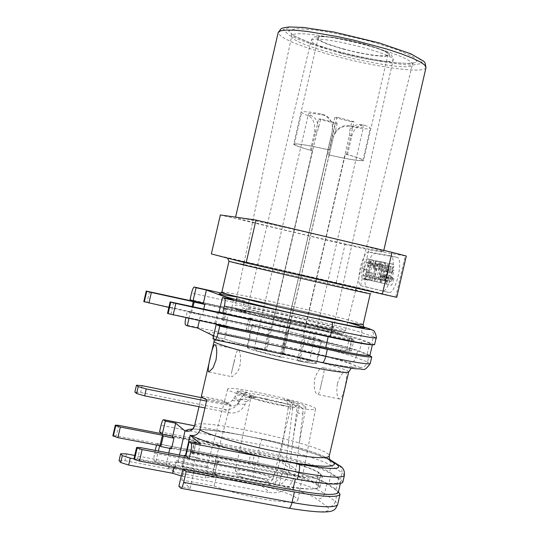 <?xml version="1.0" encoding="UTF-8"?>
<svg xmlns="http://www.w3.org/2000/svg" width="539" height="539" viewBox="0 0 539 539"><rect width="100%" height="100%" fill="white"/><g stroke="black" fill="none" stroke-linecap="round" stroke-linejoin="round"><path stroke-width="0.4" stroke-dasharray="2.69 2.02" d="M244.457 300.91L236.581 298.256L244.457 300.91L242.718 307.964C257.554 312.115 278.185 317.134 304.609 323.009C330.373 328.608 344.023 331.135 345.566 330.589C347.83 328.79 239.532 303.794 235.334 305.148L236.028 308.894C237.746 311.69 239.97 311.38 242.718 307.964M230.119 314.85L230.274 314.176L252.225 318.973L252.07 319.647M227.391 326.668L227.498 326.203L249.456 330.953L249.348 331.418M236.244 300.937L235.334 305.148M252.225 318.973L248.897 317.646L246 330.218L249.294 331.66M249.456 330.953L247.879 330.272L250.467 319.041L252.057 319.681M203.243 303.78L223.678 308.268L223.826 307.614L203.392 303.127M188.994 318.367L190.307 312.674L221.118 319.364L221.266 318.711L200.818 314.271L199.356 320.611M221.118 319.364L223.995 320.624L226.724 308.773L223.826 307.614M223.678 308.268L225.053 308.82L222.634 319.304L221.266 318.711M225.053 308.82L285.023 321.978C311.65 327.8 341.834 335.359 349.454 338.155L353.934 340.075C352.445 340.729 339.24 338.371 314.331 333.001L250.467 319.041M222.634 319.304L282.631 332.347C309.271 338.115 339.429 345.775 347.008 348.746L351.455 350.822C349.926 351.644 336.7 349.4 311.771 344.091L247.879 330.272M229.917 314.803L228.3 314.136L225.7 325.401L227.498 326.203M200.818 314.271L202.381 314.965L203.742 309.042M168.882 307.405L202.381 314.965M369.929 355.396L359.533 351.03C350.828 347.668 317.195 339.146 287.59 332.731L143.792 301.631M225.7 325.401L167.514 313.341M191.716 312.586L193.07 306.704M149.512 291.639L147.086 302.17M173.646 302.46L171.011 313.887M190.813 312.175L192.12 306.502M367.248 353.948L369.714 343.282L372.213 344.744M369.714 343.282L361.959 340.527L359.533 351.03M287.59 332.731L289.955 322.47C319.553 328.945 353.207 337.36 361.959 340.527M289.955 322.47L203.318 303.45M215.957 323.609L218.571 312.283M214.913 323.137L217.473 312.041M228.3 314.136L221.313 312.647M219.023 462.853L196.944 458.642L197.106 457.934L219.184 462.145L219.023 462.853L217.567 461.62L214.98 472.844L216.422 474.125L216.26 474.825L194.168 470.668L194.336 469.961L216.422 474.125M219.184 462.145L216.146 459.585L213.249 472.157L216.26 474.825M172.52 436.934L193.07 440.915L193.225 440.262L172.675 436.28M193.07 440.915L194.33 441.98L191.911 452.464L190.665 451.359L170.102 447.417L169.953 448.077L190.51 452.012L193.144 454.343L195.873 442.499L193.225 440.262M190.51 452.012L190.665 451.359M226.724 308.773L281.553 320.564C315.537 327.981 353.368 337.731 352.439 338.923C350.862 339.604 336.814 337.077 310.289 331.357L248.897 317.646M246 330.218L307.412 343.842C333.951 349.488 348.032 351.866 349.656 350.983C350.646 349.521 312.856 339.577 278.858 332.24L222.775 320.058L224.157 320.658L226.885 308.807M374.585 344.65L360.207 339.199C351.522 336.073 318.01 327.699 288.513 321.237L190.038 299.603M233.542 300.028L230.274 314.176L219.151 311.744M185.483 455.482L182.869 466.794L184.405 468.256L181.704 479.973L190.092 488.347L194.168 470.668L182.97 468.559L182.815 469.22M196.944 458.642L195.3 457.18L192.699 468.438L194.336 469.961M185.915 455.799L197.106 457.934L200.373 443.786M177.85 462.004L206.801 467.488L208.411 466.666L176.381 460.602L177.85 462.004L179.46 455.044M208.411 466.666L205.352 477.938L173.747 472.016L176.381 460.602M195.873 442.499L194.768 441.461L251.134 452.376C285.326 458.864 322.639 470.837 321.001 475.102C318.893 478.066 304.481 477.13 277.767 472.285L217.756 460.832L216.146 459.585M342.831 482.183L340.446 479.306L329.531 472.063C321.419 466.478 288.23 456.708 258.565 451.022L159.544 431.793M288.298 331.6L329.134 154.673L327.874 154.7C348.976 159.497 360.867 161.437 363.535 160.507C363.387 159.51 357.721 157.442 346.53 154.309L345.176 154.336L302.931 337.387L304.164 337.872C315.544 340.17 321.473 341.086 321.958 340.628C319.829 339.213 308.227 336.053 287.152 331.141L288.641 331.512C308.53 336.174 319.411 339.159 321.291 340.473C320.88 340.911 315.504 340.102 305.155 338.041L302.931 337.387M329.134 154.673L288.459 331.633M303.073 337.414L345.317 154.376L347.487 154.632C357.647 157.523 362.774 159.429 362.868 160.346C360.47 161.262 349.312 159.483 329.376 155.003L329.295 154.706M286.91 334.126L285.36 333.742C265.235 329.012 254.354 326.028 252.703 324.781C253.256 324.35 258.861 325.206 269.527 327.348L270.517 327.523C258.835 325.145 252.676 324.182 252.03 324.626C253.916 325.974 265.545 329.14 286.91 334.126L281.54 357.391C260.175 352.385 248.587 349.063 246.768 347.426C247.455 346.786 253.653 347.601 265.363 349.878L270.517 327.523M271.481 327.934L312.445 150.442L271.622 327.968M285.717 333.648L328.103 149.997L285.549 333.607M328.103 149.997L329.41 149.957C308.012 145.106 296.1 143.165 293.681 144.135C293.971 145.2 299.866 147.329 311.367 150.522L312.58 150.482M312.445 150.442L310.41 150.199C299.927 147.248 294.57 145.281 294.348 144.297C296.504 143.34 307.668 145.126 327.847 149.647L327.934 149.963M265.363 349.878L266.583 350.444L316.952 132.176L318.556 127.898L320.638 118.883L337.192 123.175L335.11 123.357L327.874 154.7M311.367 150.522L318.623 119.085L320.638 118.883M298.808 361.063L297.447 360.443L299.812 361.204C310.181 363.165 315.591 363.838 316.036 363.225C314.224 361.629 303.376 358.496 283.494 353.806L282.012 353.429C303.08 358.347 314.648 361.669 316.71 363.38C316.184 364.02 310.215 363.252 298.808 361.063L304.164 337.872M297.447 360.443L349.373 135.478L349.683 131.159L351.819 121.895L334.8 117.468L336.963 117.246L329.41 149.957M346.53 154.309L354.056 121.699L351.819 121.895M282.012 353.429L287.152 331.141M318.623 119.085L335.11 123.357M354.056 121.699L336.963 117.246M343.289 48.854C363.966 54.607 387.73 57.767 387.965 54.675C391.584 49.204 317.734 31.646 318.145 38.087C318.751 40.694 327.133 44.279 343.289 48.854M266.583 350.444L264.366 349.723C253.674 347.682 248.034 346.968 247.441 347.574C249.025 349.097 259.879 352.236 279.99 356.993L285.36 333.742M279.99 356.993L281.54 357.391M334.8 117.468L332.651 126.759L332.314 131.078L280.226 356.778M327.847 149.647L332.314 131.078M264.366 349.723L269.527 327.348M283.494 353.806L288.641 331.512M337.192 123.175L335.117 132.163L333.493 136.421L283.278 354.002M329.376 155.003L333.493 136.421M299.812 361.204L305.155 338.041M321.716 382.292L323.056 376.566C324.458 371.277 324.465 368.299 323.07 367.632C320.031 367.659 317.228 371.418 314.655 378.91C313.718 387.608 314.608 392.776 317.323 394.413C318.529 394.508 319.573 392.318 320.449 387.851L321.716 382.292M234.121 362.013L236.021 353.126L237.942 349.555C240.576 349.73 242.611 365.334 236.83 372.752L232.039 376.754L231.339 375.845L231.561 372.557L234.121 362.013M332.651 126.759L332.448 125.392C330.791 119.449 327.294 115.925 321.945 114.827C313.489 113.365 309.002 113.042 308.47 113.844L311.838 115.932C315.342 117.408 317.586 121.396 318.556 127.898M279.633 356.501C263.867 352.755 255.385 350.289 254.186 349.097C254.61 348.618 258.929 349.151 267.135 350.7L283.858 354.271C299.489 357.97 307.971 360.443 309.325 361.676C308.982 362.161 304.818 361.656 296.827 360.16L279.633 356.501M310.41 150.199L314.621 131.94C315.389 123.539 313.152 118.088 307.904 115.589C303.7 114.032 301.645 112.92 301.746 112.24C302.601 111.149 309.265 111.755 321.743 114.059C327.22 115.306 330.744 118.863 332.314 124.738L332.226 130.667M203.27 398.045L227.788 402.714L230.133 402.067L231.77 400.982L236.217 394.919L242.772 396.205L240.475 398.51L239.781 400.962C236.48 407.41 231.325 410.192 224.318 409.323L140.612 392.527L134.878 392.069M142.181 385.708L140.612 392.527M250.77 396.684L247.563 396.926L251.026 398.523L254.651 397.263L250.77 396.684C241.917 394.063 237.45 392.257 237.362 391.267L241.041 390.809L245.872 392.001L244.376 394.481L239.181 391.819L236.217 394.919M245.872 392.001L247.569 392.439L244.639 394.198L242.772 396.205M247.556 396.926L241.128 399.871L236.634 404.701L232.989 406.136L206.531 401.097M204.948 407.935L229.473 412.847C236.574 413.723 241.795 410.893 245.144 404.358L246.033 401.993L248.877 399.965L242.813 399.008M247.569 392.439L244.106 392.776C244.207 393.625 248.142 395.175 255.917 397.425L251.376 398.287L248.877 399.958M241.128 399.871L233.448 398.591M238.871 402.04L235.071 396.071M239.181 391.819L241.041 390.809M240.475 398.51L246.033 401.986M282.416 405.18C255.277 399.729 226.232 391.132 227.721 389.111C227.175 384.112 317.909 404.708 315.558 409.034C314.096 410.536 303.053 409.249 282.416 405.18M288.277 400.207C299.657 403.361 305.559 405.564 305.97 406.817L300.762 407.174L294.024 405.463L299.26 405.281C298.875 404.203 293.634 402.289 283.541 399.554L288.277 400.207C291.532 401.454 293.014 404.061 292.717 408.036L288.197 407.902C288.655 403.684 287.105 400.901 283.541 399.554M347.487 154.632L351.852 135.727C354.238 128.686 358.011 125.088 363.165 124.933L364.775 125.264C368.555 126.699 370.374 127.73 370.253 128.356C369.228 129.454 362.397 128.814 349.744 126.443C341.814 125.506 336.43 128.962 333.58 136.805M335.117 132.163C339.018 126.941 343.869 124.805 349.67 125.749C358.3 127.265 362.915 127.615 363.535 126.8L360.564 124.88L359.115 124.563C355.74 124.475 352.6 126.672 349.683 131.159M169.745 462.071L176.314 462.179L174.764 468.896L168.188 468.836L169.745 462.071L134.737 455.455M176.314 462.179L262.19 478.423C270.187 479.104 275.49 475.513 278.111 467.657L279.633 461.061L286.041 462.3L284.518 468.89C280.603 480.653 272.653 486.037 260.66 485.039L174.764 468.896M133.962 458.817L174.151 466.383L183.833 469.388L271.636 485.909L262.19 478.423M181.259 475.971L182.243 476.274L183.833 469.388M173.881 467.535L174.151 466.383M126.456 453.892L124.886 460.71L119.072 460.616M124.886 460.71L168.188 468.836M292.717 408.036L286.041 462.3L296.012 469.368L289.47 468.115L287.907 474.872C285.232 482.91 279.808 486.589 271.636 485.909M288.197 407.902L279.633 461.061L289.47 468.115L296.477 412.679L302.864 413.831L296.012 469.368L294.456 476.119C290.454 488.166 282.321 493.684 270.073 492.68L260.66 485.039M302.83 413.824C303.329 410.085 302.729 407.882 301.025 407.214L300.762 407.174M294.024 405.463L294.321 405.51C296.329 406.291 297.05 408.677 296.477 412.679M182.243 476.274L270.073 492.68M190.307 312.674L187.336 311.313L185.867 317.693M213.579 335.885L224.069 341.066L227.337 326.91M224.069 341.066L212.932 338.687M190.092 488.347L178.881 486.279M183.86 469.415L182.97 468.559M160.582 446.279L169.879 448.394M168.815 453.009L166.174 464.456L155.751 462.489L158.392 451.028M155.245 450.429L154.592 453.259C153.75 457.267 153.615 459.807 154.194 460.892L155.751 462.489M158.958 445.524L156.842 443.503L156.485 445.052M170.102 447.417L171.517 448.738M173.747 472.016L166.174 464.456M213.249 472.157L216.321 459.619M213.417 472.191L214.845 473.451L274.883 484.77C301.618 489.533 316.063 490.335 318.219 487.162C319.917 482.627 282.645 470.459 248.439 464.052L192.046 453.259L193.306 454.377L196.034 442.532M246.168 330.259L249.072 317.68M396.751 297.312L359.978 288.089L211.362 253.93M393.874 278.926L391.658 285.272L386.517 284.093L387.164 281.297L388.269 279.882L390.95 268.281L390.532 266.711L391.179 263.915L394.225 264.494L393.578 267.304L392.439 268.718L391.462 272.97L392.635 272.215L393.16 270.073L393.969 270.234L391.873 279.337L391.058 279.155L391.199 276.002L390.782 275.914L389.542 281.291L391.011 281.513L393.275 277.828L393.874 278.926L388.693 277.726L388.1 276.622L393.275 277.828M388.1 276.622L385.85 280.314L384.395 280.098L385.634 274.715L386.045 274.809L385.904 277.962L386.706 278.137L388.808 269.028L388.006 268.867L387.48 271.009L386.315 271.771L391.462 272.97M386.315 271.771L387.298 267.512L388.168 266.044L393.578 267.304M388.424 266.098L389.077 263.281L394.225 264.494M389.077 263.281L391.179 263.915M386.052 262.709L385.405 265.511L390.532 266.711M385.405 265.511L385.816 267.081L383.135 278.697L382.036 280.105L387.164 281.297M382.036 280.105L381.39 282.908L386.517 284.093M381.39 282.908L391.658 285.272M386.483 284.073L388.693 277.726M384.395 280.098L389.542 281.291M385.634 274.715L390.782 275.914M385.904 277.962L391.058 279.155M386.706 278.137L391.873 279.337M388.808 269.028L393.969 270.234M388.006 268.867L393.16 270.073M387.48 271.009L392.635 272.215M372.361 273.435L370.172 280.334L369.586 280.199L369.639 279.33L367.901 280.152C366.291 279.215 366.116 275.705 367.362 269.628C368.966 263.423 370.711 260.229 372.604 260.054L373.992 262.149L374.214 266.381L373.19 267.876L372.948 264.548L372.227 263.43C371.048 263.679 369.922 266.003 368.844 270.403C367.989 274.513 367.996 276.756 368.851 277.12L370.212 275.907L371.762 272.512L372.361 273.435L367.376 272.276L366.783 271.353L371.762 272.512M366.783 271.353L365.24 274.755L363.906 275.975C363.037 275.604 363.037 273.367 363.892 269.251C364.97 264.844 366.096 262.52 367.261 262.271L367.975 263.382L368.211 266.711L369.228 265.215L369.013 260.984L367.645 258.888C365.765 259.07 364.027 262.264 362.43 268.476C361.177 274.56 361.346 278.07 362.936 279.007L364.667 278.178L369.639 279.33M369.228 265.215L374.214 266.381M364.667 278.178L364.607 279.047L369.586 280.199M364.607 279.047L370.172 280.334M365.193 279.182L367.376 272.276M368.851 277.12L363.886 275.968L368.871 277.12M368.211 266.711L373.19 267.876M375.959 261.031L380.467 261.887L379.564 269.365L378.573 270.086C379.025 266.569 378.769 264.757 377.819 264.649L377.125 265.734L374.538 276.972L374.416 278.367L374.908 278.548L374.282 281.277L371.438 280.624L372.065 277.908L373.129 276.467L375.696 265.363L375.333 263.746L375.959 261.031L370.973 259.859L370.347 262.581L370.697 264.198L368.13 275.308L367.072 276.75L366.446 279.471L369.262 280.118L369.895 277.383L369.397 277.208L369.525 275.806L372.119 264.561L372.806 263.477C373.749 263.578 373.999 265.39 373.54 268.907L374.524 268.186L375.434 260.708L370.973 259.859M375.434 260.708L380.467 261.887M374.524 268.186L379.564 269.365M373.54 268.907L378.573 270.086M369.397 277.208L374.416 278.367M369.895 277.383L374.908 278.548M369.262 280.118L374.282 281.277M366.446 279.471L371.438 280.624M367.072 276.75L372.065 277.908M370.347 262.581L375.333 263.746M380.433 279.788L379.8 282.544L376.896 281.877L377.529 279.135L378.108 279.141L378.654 277.511L381.194 266.509L380.83 264.817L381.464 262.075L384.395 262.628L383.761 265.39L383.128 265.444L382.643 266.953L380.103 277.935L380.433 279.788L375.07 278.548L375.043 276.763L378.068 264.258L383.128 265.444M378.068 264.258L378.695 264.204L379.335 261.442L376.424 260.889L375.791 263.638L376.148 265.329L373.062 277.976L378.108 279.141M375.791 263.638L380.83 264.817M373.062 277.976L377.529 279.135M372.483 277.969L371.849 280.711L376.896 281.877M371.849 280.711L379.8 282.544M374.733 281.371L375.366 278.616M378.695 264.204L383.761 265.39M379.335 261.442L384.395 262.628M376.424 260.889L381.464 262.075M385.634 271.771L386.45 270.949L386.968 268.833L387.763 268.988L385.688 277.983L384.893 277.807L385.035 274.695L384.63 274.607L383.404 279.923L384.839 280.132L387.056 276.487L387.642 277.572L385.459 283.844L380.446 282.692L381.08 279.93L382.164 278.535L384.812 267.068L384.408 265.518L385.048 262.756L388.026 263.322L387.386 266.098L386.268 267.499L385.297 271.696L385.634 271.771L380.211 270.511L381.181 266.306L382.286 264.905L382.926 262.122L379.975 261.563L379.341 264.326L379.739 265.875L377.084 277.356L376.006 278.757L375.373 281.52L380.345 282.665L382.522 276.386L381.942 275.301L379.732 278.953L378.311 278.744L379.537 273.421L379.941 273.509L379.793 276.628L380.574 276.797L382.656 267.795L381.868 267.64L381.349 269.756L380.541 270.578M381.349 269.756L386.45 270.949M381.868 267.64L386.968 268.833M382.656 267.795L387.763 268.988M380.574 276.797L385.688 277.983M379.793 276.628L384.893 277.807M379.537 273.421L384.63 274.607M378.311 278.744L383.404 279.923M381.942 275.301L387.056 276.487M382.522 276.386L387.642 277.572M380.345 282.665L385.459 283.844M375.373 281.52L380.446 282.692M376.006 278.757L381.08 279.93M379.341 264.326L384.408 265.518M379.975 261.563L385.048 262.756M382.926 262.122L388.026 263.322M382.286 264.905L387.386 266.098M380.211 270.511L385.297 271.696M368.925 252.023C362.781 250.17 354.743 284.841 361.103 285.758L382.353 290.966C388.936 293.573 397.614 256.759 390.64 255.816L368.925 252.023L375.117 253.492C368.905 251.619 360.874 286.243 367.302 287.179L388.794 292.441C395.451 295.069 404.122 258.302 397.068 257.339L375.117 253.492M198.972 406.743L201.074 397.607L198.979 406.743M337.421 383.694C339.772 376.188 342.38 372.402 345.256 372.341C349.198 372.631 342.764 400.565 339.557 399.015C336.936 397.405 336.228 392.291 337.421 383.694M184.405 468.256L217.21 474.435L212.258 472.332L182.869 466.794M181.704 479.973L214.077 485.996L217.21 474.435M206.814 399.857L230.443 404.621L212.258 472.332M214.077 485.996C226.804 490.888 242.678 495.159 261.705 498.811C283.972 502.692 296.012 503.19 297.824 500.3C300.944 493.239 217.951 473.215 205.352 477.938M237.328 217.379L235.556 217.278C238.103 218.612 256.665 223.389 291.249 231.615C334.82 241.957 383.99 252.636 383.519 251.578C389.758 251.356 251.41 218.962 237.328 217.379M395.727 297.036L405.227 255.904L368.838 249.725L359.978 288.089M336.248 282.537L345.034 244.47L220.357 214.96M187.336 311.313L285.865 332.738C315.369 339.125 348.854 347.621 357.485 350.97L369.639 355.585M206.801 467.488L224.702 400.841L201.424 396.131M224.702 400.841L224.5 401.124C224.379 401.858 226.36 403.031 230.443 404.621M345.034 244.47L368.838 249.725M405.227 255.904L406.285 256.018M222.775 320.058L225.497 308.254M247.731 330.939L250.642 318.313M156.842 443.503L255.91 462.516C285.589 468.135 318.751 478.026 326.816 483.827L338.411 491.898M192.046 453.259L194.768 441.461M214.845 473.451L217.756 460.832M194.33 441.98L254.637 453.649C281.425 458.77 311.306 467.603 318.401 472.636L320.523 474.077L322.443 476.483C320.456 479.292 306.913 478.423 281.816 473.875L217.567 461.62M191.911 452.464L252.245 464.018C279.04 469.085 308.901 478.019 315.962 483.227L318.064 484.716L319.964 487.222C317.936 490.2 304.367 489.452 279.256 484.965L214.98 472.844M338.303 492.37L335.979 489.405L328.743 484.399C320.611 478.565 287.307 468.634 257.527 462.994L116.249 435.883L112.86 435.748M192.699 468.438L181.818 466.592L182.761 467.495L137.546 458.979L133.941 458.911M188.818 458.446L295.359 478.949M118.674 425.352L116.249 435.883M140.18 447.552L137.546 458.979M335.979 489.405L338.438 478.74L340.796 481.59C338.62 484.756 323.494 483.806 295.412 478.733M338.438 478.74L331.162 473.902L328.743 484.399M257.527 462.994L259.892 452.74C289.659 458.44 322.989 468.256 331.162 473.902M259.892 452.74L161.626 433.686M182.761 467.495L185.376 456.169M181.818 466.592L184.271 455.96M195.3 457.18L185.968 455.563M311.771 344.091L314.331 333.001M349.259 349.609L351.711 338.964M347.008 348.746L349.454 338.155M282.631 332.347L285.023 321.978M293.061 309.002L221.401 293.081L293.061 309.002C319.371 314.837 349.306 322.187 356.959 324.727L363.812 326.964M347.628 322.369C327.517 317.121 303.14 311.293 274.506 304.899L236.857 296.935M214.96 339.705L322.221 362.585C353.759 369.087 366.21 370.684 359.567 367.376L348.194 362.7C340.688 359.533 310.828 351.826 284.484 346.193L265.74 342.164C302.17 349.959 343.161 360.537 353.813 365.011L356.73 366.56L356.825 367.032L355.989 367.295L347.898 366.756L332.064 364.236L301.928 358.253C261.9 349.777 217.244 338.027 210.351 334.295C201.748 330.191 229.014 334.227 265.74 342.164L185.557 324.936M369.997 46.26C338.041 37.332 300.93 31.68 293.647 34.415L291.747 35.81C287.503 45.633 411.621 75.056 412.49 64.478C412.018 60.321 397.849 54.25 369.997 46.26M355.585 290.73L345.566 330.589C343.377 333.493 342.016 334.571 341.49 333.823C344.178 335.009 331.222 332.637 302.628 326.701C275.355 320.745 244.767 313.044 239.457 310.835L238.568 310.006L243.352 310.504L282.665 318.468L327.874 329.437L340.574 333.473L338.667 333.661L331.101 332.502L302.608 326.695L258.74 316.346L238.784 310.612L236.048 308.874M194.566 425.823L244.18 435.579C220.438 430.971 203.183 428.795 192.43 429.057M316.952 132.176L314.621 131.94M307.904 115.589L311.838 115.932M239.781 400.976L232.127 400.645M237.389 404.021L245.144 404.358M224.318 409.323L229.473 412.847M225.868 402.613L231.042 406.035M321.945 114.827L321.743 114.059M266.36 395.902L285.502 400.565L291.976 402.694L294.503 404.109L292.529 404.519L286.364 403.832L277.201 402.168L257.595 397.384L251.161 395.249L248.87 393.874L251.107 393.524L266.36 395.902M255.917 397.425L254.651 397.263M349.373 135.478L351.852 135.727M364.775 125.264L360.564 124.88M349.67 125.749L349.744 126.443M284.518 468.89L294.456 476.119M287.907 474.872L278.111 467.657M221.859 292.077C224.642 291.72 242.59 295.21 275.719 302.534C317.491 311.798 364.094 323.461 363.145 324.512M227.586 258.134L282.503 270.268L373.332 291.619L285.785 271.912L233.96 259.71L226.906 257.885L234.438 259.427L373.17 291.599C373.318 290.844 372.348 291.565 370.246 293.768C370.994 293.58 324.242 282.53 282.53 273.003L228.987 261.206M386.652 271.838L391.799 273.044M387.298 267.512L392.439 268.718M388.168 266.044L393.322 267.256M385.607 265.552L390.735 266.751M385.816 267.081L390.95 268.281M383.135 278.697L388.269 279.882M382.239 280.152L387.366 281.338M385.85 280.314L391.011 281.513M385.156 280.267L390.31 281.466M386.025 274.802L391.173 276.002M386.153 276.884L391.307 278.084M387.703 270.18L392.857 271.387M369.013 260.984L373.992 262.149M367.645 258.888L372.604 260.054M362.43 268.476L367.362 269.628M362.976 279.013L367.942 280.165M365.24 274.755L370.212 275.907M363.892 269.251L368.844 270.403M367.261 262.271L372.227 263.43M367.975 263.382L372.948 264.548M372.712 263.456L377.724 264.629M372.119 264.561L377.125 265.734M369.525 275.806L374.538 276.972M369.646 277.329L374.659 278.488M367.376 276.824L372.375 277.976M368.13 275.308L373.129 276.467M370.697 264.198L375.696 265.363M376.027 263.686L381.066 264.865M376.148 265.329L381.194 266.509M373.601 276.345L378.654 277.511M372.745 278.023L377.792 279.195M375.104 278.555L380.17 279.728M375.043 276.763L380.103 277.935M377.583 265.767L382.643 266.953M378.378 264.144L383.438 265.329M381.572 268.941L386.665 270.127M380.042 275.564L385.142 276.75M385.035 274.695L379.941 273.509L385.014 274.688M379.052 278.906L384.152 280.091M379.732 278.953L384.839 280.132M376.202 278.798L381.282 279.977M377.084 277.356L382.164 278.535M379.739 265.875L384.812 267.068M379.537 264.366L384.61 265.559M382.036 264.851L387.13 266.05M381.181 266.306L386.268 267.499M367.335 287.186L361.137 285.764M396.906 257.298L390.479 255.782M388.794 292.441L382.353 290.966M329.706 460.063C317.228 453.245 278.744 442.31 244.18 435.579L262.998 439.278C289.456 444.419 319.101 453.023 326.25 457.752L329.625 459.902M194.592 425.695C194.579 415.845 333.156 447.148 329.241 456.061M348.639 372.051C351.522 367.598 213.006 335.986 214.057 341.355M342.73 48.988L358.799 52.869L373.79 55.524L384.893 56.433L389.886 55.396L387.629 52.552L378.371 48.443L363.859 43.875L347.076 39.812L331.546 37.11L320.503 36.315L316.11 37.555L319.068 40.519L328.588 44.602L342.73 48.988M340.729 53.166C321.729 47.809 311.872 43.625 311.144 40.607L312.553 39.643C322.544 35.581 397.324 54.607 393.113 60.072C392.85 63.649 364.977 59.89 340.729 53.166M301.402 321.823C274.668 315.841 257.029 311.434 248.466 308.611L247.374 308.032C246.074 305.849 335.184 326.284 333.385 327.746C332.145 328.17 321.487 326.196 301.402 321.823M243.534 311.764C248.479 313.806 276.527 320.867 301.517 326.324L334.652 332.725L336.444 332.563L333.001 331.216L312.896 325.772L283.197 318.758L256.005 313.024L242.678 310.99L243.534 311.764M249.961 471.504C263.699 474.381 271.393 476.934 273.037 479.158C272.229 480.215 267.391 479.946 258.525 478.356C244.679 475.452 236.944 472.898 235.321 470.688C236.17 469.617 241.048 469.893 249.961 471.504M249.955 475.371C230.881 471.713 237.578 477.406 256.975 481.057C276.291 484.696 268.793 478.895 249.955 475.371M266.387 398.873C256.908 396.994 251.767 396.394 250.958 397.088C252.825 398.799 261.152 401.259 275.934 404.459C285.374 406.325 290.467 406.911 291.215 406.217C289.302 404.493 281.021 402.047 266.387 398.873M356.959 324.727L357.317 324.815C345.101 321.156 323.669 315.881 293.034 308.995C291.976 309.11 290.966 311.064 289.989 314.85L191.54 293.095M363.778 326.93L357.317 324.815C360.793 326.183 362.262 328.79 361.716 332.657C353.005 329.652 319.472 321.345 289.989 314.85L288.513 321.237M369.37 328.756C372.617 330.286 373.958 332.907 373.392 336.619L361.716 332.657L360.207 339.199M376.148 337.879L373.392 336.619L371.843 343.316M359.567 367.376C363.542 367.8 366.197 366.028 367.517 362.053L370.212 363.603M348.194 362.7C352.088 363.124 354.682 361.393 355.976 357.505L367.517 362.053L369.06 355.363M284.484 346.193C283.622 345.391 283.588 343.033 284.39 339.125C313.9 345.479 347.379 354.042 355.976 357.505L357.485 350.97M185.84 317.821L284.39 339.125L285.865 332.738M262.998 439.278L262.843 439.204C261.866 439.292 260.93 441.104 260.041 444.635L161.046 425.284M326.25 457.752L328.662 458.804L330.212 460.461L331.081 462.59L331.04 465.521C322.901 460.057 289.692 450.361 260.041 444.635L258.565 451.022M339.402 465.629L341.76 468.661L341.995 472.615L331.04 465.521L329.531 472.063M344.394 475.411L341.995 472.615L340.446 479.306M154.592 453.259L253.701 472.097C252.892 476.031 252.885 478.558 253.68 479.663L154.194 460.892M255.91 462.516L253.701 472.097C283.393 477.662 316.534 487.647 324.552 493.636C323.259 497.524 320.651 499.309 316.73 498.986C309.743 493.576 280.186 484.588 253.68 479.663M326.816 483.827L324.552 493.636L335.352 501.385C334.025 505.366 331.364 507.199 327.362 506.876L316.73 498.986M288.891 508.21L288.634 508.082C320.449 513.364 333.358 512.966 327.362 506.876M337.663 491.346L335.352 501.385L337.677 504.511M288.634 508.082L180.713 488.166M333.904 51.124C363.919 59.034 394.501 64.491 412.598 65.091L422.529 63.292L418.857 58.037C409.317 53.017 394.319 47.493 373.864 41.456L341.504 33.613C319.95 29.477 303.086 27.294 290.912 27.065L283.137 29.578L289.288 35.291C299.879 40.324 314.749 45.599 333.904 51.124M425.999 67.591C425.217 74.052 375.157 67.186 331.95 55.247C297.676 45.647 279.754 38.06 278.185 32.495M372.179 41.86L397.701 49.938L413.649 57.121L417.125 61.985C412.995 63.73 403.516 63.743 388.68 62.012C371.809 59.344 354.035 55.598 335.346 50.781L310.936 43.235L294.193 36.153L288.614 30.898L295.857 28.614L315.039 29.914C332.873 32.616 351.92 36.598 372.179 41.86M310.289 331.357L307.412 343.842M278.858 332.24L281.553 320.564M277.767 472.285L274.883 484.77M248.439 464.052L251.134 452.376M279.256 484.965L281.816 473.875M318.064 484.716L320.523 474.077M315.962 483.227L318.401 472.636M252.245 464.018L254.637 453.649M351.455 350.822L353.934 340.075M356.239 288.143L412.49 64.478L413.373 62.969L409.034 63.501L394.939 62.74C382.124 61.082 367.861 58.502 352.149 55.005C336.195 51.043 322.551 47.136 311.219 43.275L294.368 36.032L291.545 34.038L291.747 35.81L244.113 262.419M236.581 298.256L243.588 264.912M321.958 340.628L316.71 363.38M252.03 324.626L246.768 347.426M318.145 38.087L293.681 144.135M387.965 54.675L363.535 160.507M247.441 347.574L252.703 324.781M316.036 363.225L321.291 340.473M320.449 387.851L323.056 376.566M231.831 371.31L236.021 353.126M254.186 349.097L308.47 113.844M237.362 391.267L235.92 395.228M332.314 124.738L332.448 125.392M294.348 144.297L301.746 112.24M255.163 397.277L250.244 396.563M244.1 392.769L242.658 396.327M359.115 124.563L363.165 124.927M362.868 160.346L370.253 128.356M309.325 361.676L363.535 126.8M301.025 407.214L294.321 405.51M299.26 405.281C297.083 415.01 295.028 426.403 293.088 439.453M305.909 406.797L299.179 443.651M364.088 327.207C362.653 326.701 360.443 325.671 342.993 321.163C323.211 316.097 300.391 310.68 274.513 304.906L229.547 295.554L219.858 294.085M390.788 266.765L385.661 265.559M391.199 276.002L386.045 274.809M372.692 260.074L367.733 258.909M367.901 280.152L362.936 279.007M372.267 263.443L367.302 262.277M377.819 264.649L372.806 263.477M374.612 278.481L369.592 277.315M381.134 264.878L376.094 263.699M380.136 279.721L375.07 278.548M384.664 265.565L379.591 264.379M367.302 287.179L361.103 285.758M397.068 257.339L390.64 255.816M191.689 429.502C188.347 428.195 223.496 429.812 268.334 440.841C288.675 445.699 308.369 451.547 317.788 455.071C326.621 458.729 330.764 460.643 330.212 460.818M351.246 368.144L354.157 367.113L345.034 366.331C334.813 364.863 320.415 362.161 301.847 358.226C278.057 353.112 256.449 347.938 237.025 342.716C221.67 338.452 213.1 335.716 211.308 334.51L212.4 335.305M213.404 336.646L214.205 339.327M311.144 40.607C312.438 38.256 313.28 37.171 313.678 37.366L315.861 36.558C316.871 35.938 323.38 36.288 335.379 37.609C356.057 41.678 372.489 46.098 384.664 50.875C389.111 53.226 391.455 54.675 391.685 55.241L393.113 60.072L333.385 327.746C334.099 331.296 334.78 332.765 335.42 332.145C336.248 332.024 323.36 328.069 292.111 320.793C261.684 313.786 243.338 310.565 243.547 311.091C243.392 312.169 244.666 311.144 247.374 308.032L311.144 40.607M273.037 479.158L270.43 481.933C268.752 481.758 272.943 483.47 256.018 480.903C232.013 475.539 236.237 473.363 235.321 470.688L250.958 397.088L250.116 394.663C248.897 394.022 250.642 395.862 268.563 400.255C286.243 403.886 294.415 405.267 293.068 404.405L291.215 406.217L273.037 479.158M194.572 425.79L262.843 439.204C293.795 445.517 315.571 451.945 328.19 458.494L329.356 459.235M383.519 251.578L383.802 250.372M208.889 371.964L232.039 376.754M214.839 344.65L237.942 349.555M345.256 372.341L323.07 367.632M339.557 399.015L317.323 394.413M227.721 389.111L224.5 401.124M315.558 409.034L297.824 500.3M349.656 350.983L352.439 338.923M318.219 487.162L321.001 475.102M340.318 483.645L340.796 481.59M319.964 487.222L322.443 476.483"/><path stroke-width="0.81" d="M252.07 319.647L230.119 314.85M249.348 331.418L227.391 326.668M236.783 298.444L236.244 300.937M363.812 326.964L368.541 328.507C375.36 331.04 363.043 328.884 331.579 322.046C332.644 322.854 332.745 325.415 331.876 329.713L330.259 336.727L222.708 313.226L224.359 306.064C225.268 301.685 225.315 299.111 224.507 298.343L222.418 297.562L233.542 300.028L206.417 290.016L203.243 303.78L204.807 304.427L203.742 309.042M203.318 303.45L146.231 291.067L143.792 301.631L168.882 307.405M217.473 312.041L170.162 301.88L167.514 313.341L168.128 313.644L325.61 347.904C353.496 353.84 368.272 356.333 369.929 355.396L372.382 344.758M193.07 306.704L194.148 302.035L204.807 304.427M173.174 314.944L175.829 303.444L170.775 302.157L168.128 313.644M175.829 303.444L328.19 336.72L325.61 347.904M146.231 291.067L146.749 291.303L144.311 301.887M170.162 301.88L170.775 302.157M148.919 303.066L151.365 292.468L146.749 291.303M192.12 306.502L193.238 301.658L194.148 302.035M151.365 292.468L193.238 301.658M372.213 344.744C368.858 345.007 354.184 342.332 328.19 336.72M221.313 312.647L217.52 311.838M192.43 429.057C188.306 429.253 186.238 429.967 186.238 431.2L185.018 430.957L175.694 423.176L172.52 436.934L173.949 438.2L171.517 448.738L160.817 446.508L163.25 435.963L173.949 438.2M196.061 287.718L194.276 287.051C193.42 287.213 192.511 289.234 191.54 293.095L190.038 299.603L193.036 300.85L196.061 287.718L206.417 290.016M199.356 320.611L197.645 328.029L213.579 335.885M197.645 328.029L187.276 325.805L188.994 318.367M185.867 317.693L185.84 317.821C184.998 321.796 184.904 324.168 185.557 324.936L187.276 325.805M203.392 303.127L193.036 300.85M330.259 336.727C358.199 342.75 372.975 345.391 374.585 344.65L376.148 337.879C377.394 340.109 375.077 330.212 373.001 330.319L369.37 328.756M222.418 297.562L219.151 311.744L222.708 313.226M189.182 441.623L200.373 443.786L190.146 435.249L191.392 435.492C203.668 442.135 243.204 453.4 278.42 460.117L191.076 443.247L189.182 441.623L185.915 455.799L189.135 458.736L297.339 479.326C325.489 484.413 340.655 485.363 342.831 482.183L344.394 475.411C344.805 470.567 343.033 467.232 339.085 465.42L339.402 465.629M190.146 435.249L185.483 455.482M165.291 421.134L163.566 419.692C162.778 419.82 161.943 421.687 161.046 425.284L159.544 431.793L162.259 434.266L165.291 421.134L175.694 423.176M172.675 436.28L162.259 434.266M136.461 385.217L138.213 386.645L136.623 393.544L134.878 392.069L136.461 385.217L142.181 385.708L203.27 398.045M206.531 401.097L146.217 388.936L138.213 386.645M136.623 393.544L144.627 395.855L146.217 388.936M144.627 395.855L204.948 407.935M134.737 455.455L126.456 453.892L120.648 453.757L122.299 455.63L120.709 462.529L128.666 465.036L130.263 458.123L122.299 455.63M130.263 458.123L133.962 458.817M173.881 467.535L172.568 473.249L181.259 475.971M120.709 462.529L119.072 460.616L120.648 453.757M172.568 473.249L128.666 465.036M189.135 458.736L190.786 451.574C191.709 447.161 191.803 444.385 191.076 443.247M216.2 324.505L212.932 338.687L215.027 339.732C216.011 339.59 217.028 337.441 218.079 333.284L219.73 326.122L216.2 324.505L227.337 326.91M182.815 469.22L178.881 486.279L180.909 488.28C181.805 488.172 182.728 486.198 183.684 482.365L186.164 471.625L183.86 469.415M169.879 448.394L168.815 453.009M160.582 446.279L158.958 445.524M158.392 451.028L159.531 446.076M156.485 445.052L155.245 450.429M179.46 455.044L185.018 430.957M382.353 294.119L396.751 297.312L406.285 256.018L392.001 252.319L382.353 294.119L246.107 262.938L211.362 253.93L220.357 214.96L256.005 220.047L246.107 262.938M330.212 460.818L330.474 461.061C329.962 461.768 329.558 460.097 329.241 456.061C326.89 459.174 309.925 457.793 278.34 451.925C246.923 445.874 211.598 435.943 199.861 429.987C198.453 434.07 195.63 435.903 191.392 435.492M186.238 431.2C190.415 431.611 193.198 429.805 194.586 425.783L194.592 425.695C193.09 428.774 191.951 430.095 191.17 429.664L191.689 429.502M199.861 429.987L206.814 399.857C203.196 398.233 201.397 396.994 201.424 396.131L214.057 341.355C211.995 343.336 256.78 355.679 298.532 364.452C329.969 370.967 346.671 373.5 348.639 372.051L329.241 456.061M198.979 406.743L194.586 425.783L163.566 419.692M215.977 360.133C217.264 351.3 216.887 346.139 214.839 344.65C212.885 343.404 206.174 371.849 208.889 371.964L213.094 367.814L215.977 360.133M256.005 220.047L392.001 252.319M369.639 355.585L371.775 356.831C370.111 357.795 355.302 355.302 327.341 349.36L219.73 326.122M338.411 491.898L340.021 494.364C337.791 497.76 322.598 496.958 294.429 491.952L186.164 471.625M161.626 433.686L118.674 425.352L115.299 425.19L112.86 435.748L117.879 437.655L160.002 445.726L160.817 446.508M184.271 455.96L184.426 455.3L185.376 456.169L140.18 447.552L136.583 447.451L133.941 458.911L134.48 459.504L139.466 461.061L292.832 489.911C320.927 494.917 336.087 495.732 338.303 492.37L340.318 483.645M139.466 461.061L142.121 449.56L137.128 448.024L134.48 459.504M142.121 449.56L188.818 458.446M115.299 425.19L115.757 425.675L113.318 436.253M136.583 447.451L137.128 448.024M117.879 437.655L120.325 427.056L115.757 425.675M160.002 445.726L162.428 435.209L163.25 435.963M120.325 427.056L162.428 435.209M185.968 455.563L184.426 455.3M331.579 322.046L224.507 298.343M194.296 287.058L221.401 293.081L194.276 287.051M236.857 296.935L218.821 294.038C218.558 294.449 222.236 295.743 229.857 297.919C244.969 301.995 265.532 307.048 291.538 313.078C317.552 318.994 338.189 323.393 353.456 326.29C361.211 327.645 365.065 328.083 365.004 327.597L347.628 322.369M163.681 419.76L194.566 425.823M363.145 324.512C367.867 328.096 217.069 293.492 221.859 292.077L228.987 261.206C224.588 260.91 375.36 295.662 370.246 293.768L363.145 324.512C363.684 326.991 364.121 327.955 364.458 327.409L364.088 327.207M329.625 459.902L337.104 464.672C343.296 469.914 330.528 469.712 298.801 464.059L278.42 460.117L301.975 464.126L314.944 465.703L324.916 466.309L331.445 465.939L334.288 464.645L334.308 463.675L333.412 462.509L329.706 460.063M368.541 328.507L363.778 326.93M224.359 306.064L331.876 329.713C359.803 335.777 374.565 338.505 376.148 337.879M322.221 362.585L322.309 362.612C323.528 362.525 324.667 360.45 325.718 356.38L218.079 333.284M371.775 356.831L370.212 363.603C368.521 364.681 353.692 362.275 325.718 356.38L327.341 349.36M337.104 464.672L339.085 465.42L329.356 459.235M298.801 464.059C299.778 465.224 299.832 467.973 298.963 472.305C327.099 477.439 342.245 478.477 344.394 475.411M297.339 479.326L298.963 472.305L190.786 451.574M294.429 491.952L291.997 502.476C291.04 506.236 290.002 508.142 288.891 508.21C337.872 516.092 334.335 509.995 337.677 504.511C335.406 508.088 320.179 507.415 291.997 502.476L183.684 482.365M278.185 32.495L280.516 30.804L286.364 30.043L295.513 30.258L307.587 31.478L338.02 36.679L354.797 40.398L387.009 49.103L400.74 53.617L411.924 57.922L420.049 61.803L424.786 65.071L425.999 67.591L425.076 62.895L423.728 61.271L410.819 53.806L378.937 42.844L334.146 32.091L303.511 27.469L289.025 26.95C284.383 27.577 281.762 28.163 281.169 28.708L278.185 32.495L235.59 217.136M295.359 478.949L292.832 489.911M355.585 290.73L356.239 288.143M243.588 264.912L244.113 262.419M219.858 294.085L219.346 294.105L221.859 292.077M227.586 258.134L228.987 261.206M198.972 406.743L194.592 425.695M212.4 335.305L213.404 336.646M214.205 339.327L214.057 341.355M348.639 372.051L351.246 368.144M215.027 339.732L322.309 362.612C337.353 365.799 348.693 367.888 356.319 368.865C364.762 368.211 363.198 372.934 370.212 363.603M288.891 508.21L180.909 488.28M383.802 250.372L425.999 67.591M340.021 494.364L337.677 504.511"/></g></svg>
